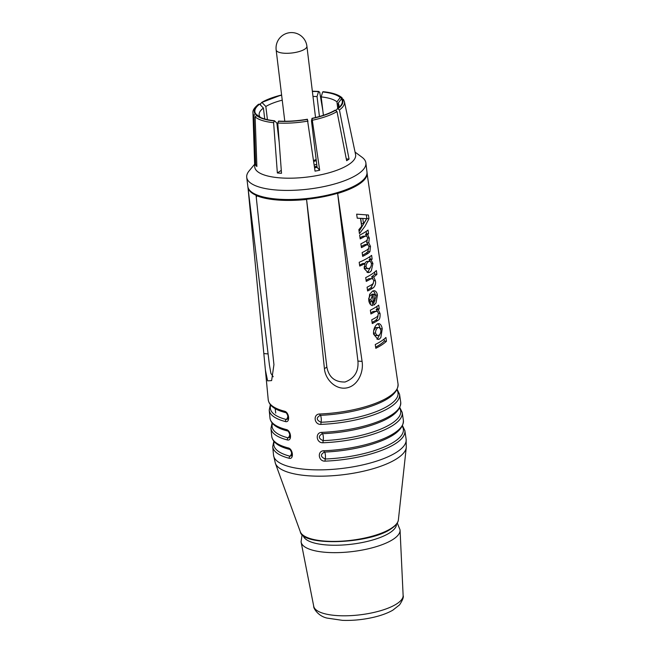 <?xml version="1.0" encoding="UTF-8"?>
<svg xmlns="http://www.w3.org/2000/svg" width="653" height="653" viewBox="0 0 653 653"><rect width="100%" height="100%" fill="white"/><g stroke="black" fill="none" stroke-linecap="round" stroke-linejoin="round"><path stroke-width="0.98" d="M256.784 195.99A53.236 16.945 -6.9 0 0 256.311 197.402M259.102 116.732L256.947 115.222L255.127 116.854L256.874 166.507A50.412 16.047 173.1 0 1 255.658 165.136L253.903 115.483L255.723 113.851L259.935 117.173M281.288 170.368L277.354 172.972L273.615 122.691L274.489 120.756L276.872 123.115L279.215 142.468M336.034 110.316L337.528 108.569L339.438 109.957A46.085 14.668 -6.9 0 0 344.417 101.68L355.567 154.467A50.812 16.17 173.1 0 1 331.781 171.976A50.812 16.17 173.1 0 1 279.753 177.845A50.812 16.17 173.1 0 1 254.719 166.67L252.956 112.749A46.085 14.668 -6.9 0 0 253.903 115.483M342.343 98.383L341.952 97.697C338.425 94.644 332.206 92.644 323.284 91.698L322.68 91.975L321.178 96.905A40.168 12.782 173.1 0 1 336.94 101.876L340.221 97.509L342.417 98.75M339.438 109.957L349.061 159.103A50.412 16.047 173.1 0 1 346.637 160.703L337.013 111.565L335.103 110.169A44.037 14.015 -6.9 0 1 312.02 118.332L319.692 170.237A50.412 16.047 173.1 0 1 315.04 171.135L307.367 119.23A44.037 14.015 -6.9 0 1 278.635 121.091L277.762 123.017L281.508 173.298A50.412 16.047 173.1 0 1 277.354 172.972M260.523 105.076L260.457 103.672L262.065 102.562L265.836 106.472L267.428 119.654M312.983 96.44A40.168 12.782 173.1 0 1 317.031 96.571L318.533 91.64L319.709 92.22L322.835 110.561M343.568 99.754L341.446 98.881L338.164 103.247L338.646 107.247M321.178 96.905L323.406 115.287M312.354 91.281A44.641 14.203 173.1 0 1 318.827 91.444L312.346 91.191M281.598 94.914L261.551 102.521A44.641 14.203 173.1 0 1 281.606 94.995M259.894 116.773A40.168 12.782 173.1 0 1 259.151 114.838A40.168 12.782 173.1 0 1 263.412 108.072L259.641 104.162L258.457 104.309C254.352 107.663 252.523 110.471 252.956 112.749M259.641 104.162A44.037 14.015 -6.9 0 0 255.723 113.851M256.825 164.915L255.658 165.136M264.734 118.977L263.412 108.072M337.732 108.414L336.94 101.876M338.164 103.247A40.168 12.782 173.1 0 1 338.899 105.182A40.168 12.782 173.1 0 1 338.344 107.933M314.583 167.845A40.168 12.782 -6.9 0 0 317.097 167.339L311.481 120.878L312.02 118.332M265.836 106.472A40.168 12.782 173.1 0 1 282.235 100.162M319.439 116.503L317.031 96.571M317.097 167.339L319.692 170.237M337.528 108.569A44.037 14.015 -6.9 0 0 340.335 106.055A44.037 14.015 -6.9 0 0 341.446 98.881M346.278 158.883L349.061 159.103M340.221 97.509A44.037 14.015 -6.9 0 0 322.68 91.975M318.533 91.64A44.037 14.015 -6.9 0 0 312.379 91.477M281.631 95.199A44.037 14.015 -6.9 0 0 262.065 102.562M256.947 115.222A44.037 14.015 -6.9 0 0 257.968 116.022A44.037 14.015 -6.9 0 0 274.489 120.756M355.069 152.1L362.031 157.251A60.011 19.1 173.1 0 1 365.876 162.923A60.011 19.1 173.1 0 1 336.981 183.281A60.011 19.1 173.1 0 1 276.243 189.999A60.011 19.1 173.1 0 1 246.728 177.338A60.011 19.1 173.1 0 1 249.103 170.915L254.637 164.246M365.876 162.923L366.978 172.033A60.011 19.1 173.1 0 1 338.083 192.39A60.011 19.1 173.1 0 1 277.354 199.1A60.011 19.1 173.1 0 1 247.83 186.448L246.728 177.338M317.048 166.923A25.41 8.089 173.1 0 1 314.542 167.568M316.958 166.148A23.23 7.395 173.1 0 1 314.436 166.833M313.554 160.491A15.484 4.93 -6.9 0 0 316.15 159.471M314.191 165.078A18.145 5.779 -6.9 0 0 316.721 164.238M316.281 160.597A18.145 5.779 173.1 0 1 313.685 161.454M275.174 408.631L275.705 413.071M366.39 235.97L364.668 236.476A61.325 19.517 173.1 0 1 360.187 238.9L359.64 235.121A61.227 19.484 -6.9 0 0 365.778 231.66A61.227 19.484 -6.9 0 0 368.014 230.06L368.553 233.847A61.325 19.517 173.1 0 1 367.606 234.549L369.304 238.084L368.782 242.834L370.496 246.45L369.9 251.707L368.39 253.16A61.766 19.655 173.1 0 1 362.676 256.36L362.137 252.572A61.668 19.623 -6.9 0 0 367.321 249.715L368.765 248.336L368.945 246.393L367.623 244.638L365.86 245.234A61.545 19.59 173.1 0 1 361.427 247.634L360.889 243.847A61.447 19.557 -6.9 0 0 365.884 241.112L367.002 240.263L367.712 237.708L366.39 235.97L362.586 236.313A58.901 18.749 173.1 0 1 360.015 237.749M372.463 278.586L370.847 278.88A62.394 19.859 173.1 0 1 366.251 281.378L365.704 277.598A62.296 19.827 -6.9 0 0 371.826 274.138A62.296 19.827 -6.9 0 0 376.373 270.546L376.912 274.333A62.394 19.859 173.1 0 1 373.72 276.986L375.385 280.766C375.924 283.214 375.369 285.434 373.72 287.451L372.904 288.055A62.639 19.933 173.1 0 1 367.623 290.977L367.076 287.198A62.541 19.9 -6.9 0 0 371.9 284.561L373.165 283.524L373.818 280.57L372.463 278.586L368.765 278.717A59.978 19.084 173.1 0 1 366.08 280.227M377.108 311.195L375.083 311.71A63.219 20.121 173.1 0 1 370.904 313.962L370.357 310.183A63.121 20.088 -6.9 0 0 376.471 306.722A63.121 20.088 -6.9 0 0 378.707 305.122L379.246 308.91A63.219 20.121 173.1 0 1 378.226 309.661L380.062 313.554C380.258 317.293 379.695 319.456 378.365 320.052L377.826 320.46A63.455 20.194 173.1 0 1 372.267 323.57L371.728 319.782A63.365 20.17 -6.9 0 0 376.397 317.236L377.793 316.044L378.454 313.162L377.108 311.195L373.002 311.538A60.794 19.345 173.1 0 1 370.733 312.811M337.666 193.443L362.08 361.403C363.852 371.932 358.024 385.735 346.808 387.898C335.593 390.078 325.259 379.401 324.435 368.684L306.551 199.279A60.011 19.1 -6.9 0 0 337.625 193.264L337.666 193.443A60.027 19.108 -6.9 0 0 359.019 184.228A60.027 19.108 -6.9 0 0 367.141 173.959L398.044 384.037A65.39 20.806 173.1 0 1 389.261 396.518A65.39 20.806 173.1 0 1 319.782 414.002C312.811 413.945 314.101 424.858 320.974 424.393A65.651 20.896 -6.9 0 0 390.731 406.843A65.651 20.896 -6.9 0 0 399.554 394.306L400.713 402.199A65.847 20.953 173.1 0 1 391.857 414.769A65.847 20.953 173.1 0 1 321.864 432.376C314.917 432.327 316.183 443.248 323.055 442.767A66.108 21.043 -6.9 0 0 393.335 425.095A66.108 21.043 -6.9 0 0 402.215 412.467L403.374 420.361A66.304 21.1 173.1 0 1 394.461 433.021A66.304 21.1 173.1 0 1 323.945 450.75C317.007 450.701 318.264 461.622 325.137 461.14A66.565 21.19 -6.9 0 0 395.93 443.338A66.565 21.19 -6.9 0 0 404.876 430.629L406.117 439.118A66.786 21.255 173.1 0 1 397.146 451.868A66.786 21.255 173.1 0 1 323.496 469.817A66.786 21.255 173.1 0 1 273.525 455.157L272.709 446.619A66.565 21.19 -6.9 0 0 289.197 458.284C294.111 459.688 293.026 448.782 288.144 447.901A66.304 21.1 173.1 0 1 271.721 436.286L270.962 428.352A66.108 21.043 -6.9 0 0 287.312 439.926C292.234 441.33 291.148 430.425 286.267 429.543A65.847 20.953 173.1 0 1 269.975 418.018L269.216 410.076A65.651 20.896 -6.9 0 0 285.434 421.569C290.356 422.973 289.263 412.067 284.382 411.186A65.39 20.806 173.1 0 1 268.228 399.742L248.14 189.011M381.899 344.833A64.084 20.398 173.1 0 1 375.801 348.294L375.263 344.515A63.986 20.365 -6.9 0 0 381.36 341.054A63.986 20.365 -6.9 0 0 385.923 337.462L386.462 341.25A64.084 20.398 173.1 0 1 381.899 344.833M380.854 337.511L379.442 339.095L378.014 339.446L373.565 334.148C373.271 329.789 374.544 326.369 377.377 323.904L378.871 323.586C380.609 324.035 381.736 325.798 382.242 328.867L380.854 337.511M372.169 305.563L372.569 305.596C370.659 305.302 369.402 303.686 368.798 300.755L369.655 294.299L372.52 291.14L374.185 290.683C375.859 290.928 376.936 292.413 377.434 295.148L375.957 303.131L373.851 305.18L372.439 295.287L370.749 299.76L372.39 301.613L372.373 305.588M368.651 299.596L370.137 301.449L372.39 301.613M371.345 270.766L369.933 272.162L368.096 272.636L364.211 268.612L365.027 263.592A61.962 19.721 173.1 0 1 359.73 266.065L359.191 262.286A61.864 19.688 -6.9 0 0 369.378 256.972A61.864 19.688 -6.9 0 0 371.614 255.372L372.153 259.159A61.962 19.721 173.1 0 1 371.141 259.91L372.928 263.526L371.345 270.766M367.623 244.638L365.492 244.467L363.778 245.071A59.121 18.815 173.1 0 1 361.264 246.483M365.003 226.248L359.436 233.668L358.864 229.652L361.656 226.297L360.529 218.371L357.232 218.2L356.652 214.168L368.447 215.017L368.969 218.698L365.003 226.248M247.887 186.807A60.011 19.1 -6.9 0 0 247.92 187.158A60.011 19.1 -6.9 0 0 256.049 195.255L273.934 364.66L271.624 380.601L267.616 380.854L265.396 370.112M367.141 173.959L367.1 173.78A60.011 19.1 -6.9 0 0 367.059 172.743A60.011 19.1 -6.9 0 0 367.01 172.384M337.625 193.264L357.926 361.068C358.758 371.459 354.465 378.438 345.045 382.005C334.883 382.225 328.818 377.246 326.859 367.076L306.551 199.279M247.92 187.158L269.46 365.198L270.897 373.369L273.215 376.765M366.145 231.415L366.464 233.676A58.901 18.749 173.1 0 1 365.533 234.386L366.741 236.084M368.553 233.847L366.464 233.676M367.606 234.549L365.533 234.386M368.782 242.834L366.7 242.671L368.023 244.769M367.28 239.929L366.7 242.671M370.496 246.45L368.937 246.32M369.9 251.707L367.819 251.544L366.317 252.997A59.341 18.888 173.1 0 1 362.513 255.209M368.48 248.744L367.819 251.544M368.39 253.16L366.317 252.997M364.668 236.476L362.586 236.313M365.86 245.234L363.778 245.071M372.153 259.159L370.071 258.988A59.537 18.953 173.1 0 1 369.059 259.747L370.349 261.575M371.141 259.91L369.059 259.747M369.933 272.162L367.035 272.374M370.7 266.914L367.851 271.999M368.529 261.633C366.904 262.743 366.072 264.457 366.039 266.783L367.321 268.62L369.378 268.391C370.814 267.338 371.484 265.698 371.377 263.469L370.814 262.016L369.614 261.314L366.455 261.469L364.619 263.559M369.614 261.314L366.455 261.469M366.039 266.783L364.219 266.636M369.753 256.727L370.071 258.988M365.027 263.592L362.929 263.428A59.537 18.953 173.1 0 1 359.583 265.028M364.145 267.355L365.296 268.481L367.982 268.783M374.52 272.179L374.806 274.162A59.978 19.084 173.1 0 1 371.639 276.815L372.863 278.782M376.912 274.333L374.806 274.162M373.72 276.986L371.639 276.815M375.385 280.766L373.826 280.643M372.904 288.055L370.822 287.891A60.215 19.166 173.1 0 1 367.451 289.826M373.377 283.247L370.822 287.891M370.847 278.88L368.765 278.717M375.083 311.71L373.002 311.538M378.063 315.652L377.458 318.444L375.753 320.296A61.039 19.427 173.1 0 1 372.104 322.411M376.838 306.469L377.165 308.738A60.794 19.345 173.1 0 1 376.152 309.498L377.458 311.359M379.246 308.91L377.165 308.738M378.226 309.661L376.152 309.498M380.062 313.554L378.511 313.432M377.826 320.46L375.753 320.296M384.07 339.087L384.356 341.078A61.66 19.623 173.1 0 1 375.638 347.135M386.462 341.25L384.356 341.078M360.529 218.371L357.224 218.143M363.525 223.767L366.676 218.657L360.693 218.314L361.444 223.604L363.525 223.767L362.774 218.477L360.693 218.314M366.333 214.87L366.855 218.526L359.109 231.374M368.969 218.698L366.855 218.526M366.676 218.657L362.774 218.477M375.271 294.503L373.785 294.544L374.642 300.592L376.063 296.356L374.667 294.266M373.198 294.34L371.704 294.381L371.826 295.238M373.785 294.544L371.704 294.381M370.308 301.457L370.439 304.445M374.642 300.592L373.181 300.47M377.434 295.148L375.663 295.009M373.083 290.838L374.618 292.536L375.255 294.389M370.749 299.76L368.684 299.596M372.439 295.287L370.357 295.123L368.643 298.601M375.01 300.282L373.598 303.4M382.242 328.867L380.495 328.72M377.671 323.749L379.091 325.308L380.062 328.092M379.442 339.095L376.928 339.144M379.875 334.328L377.361 338.923M377.801 327.757C376.259 328.875 375.499 330.679 375.508 333.161L377.075 335.446L378.895 335.316C380.332 334.189 380.977 332.393 380.846 329.92L379.36 327.577L375.72 327.594L373.647 330.696M378.871 327.455L375.72 327.594M375.508 333.161L373.475 332.997M373.483 333.373L374.993 335.275L377.761 335.626M320.974 424.393A1.935 0.449 -92.3 0 1 321.039 422.262C316.305 420.083 316.036 417.773 320.248 415.332A64.141 20.414 -6.9 0 0 365.517 408.052C387.433 401.407 398.281 393.4 398.044 384.037M325.137 461.14A1.935 0.449 -92.3 0 1 325.21 459.01C320.476 456.839 320.207 454.529 324.419 452.08A65.063 20.708 -6.9 0 0 370.39 444.693C392.608 437.951 403.603 429.845 403.374 420.361M287.402 430.923A1.935 1.42 -75.6 0 1 287.23 430.898C288.806 430.36 291.148 437.592 289.573 437.42L288.104 437.845A1.935 1.42 104.4 0 0 287.312 439.926M289.703 433.853A3.869 2.849 -75.6 0 1 288.104 437.845A64.778 20.618 173.1 0 1 272.481 423.438M323.055 442.767A1.935 0.449 -92.3 0 1 323.129 440.636C318.386 438.465 318.125 436.155 322.329 433.706A64.598 20.561 -6.9 0 0 367.949 426.368C390.021 419.683 400.942 411.619 400.713 402.199M289.279 449.28A1.935 1.42 -75.6 0 1 289.108 449.256C290.675 448.684 293.026 455.949 291.45 455.778L289.981 456.202A1.935 1.42 104.4 0 0 289.197 458.284M291.581 452.203A3.869 2.849 -75.6 0 1 289.981 456.202A65.235 20.765 173.1 0 1 274.219 441.722M285.524 412.565A1.935 1.42 -75.5 0 1 285.353 412.541C286.936 412.01 289.263 419.234 287.687 419.063L286.226 419.487A1.935 1.42 104.5 0 0 285.434 421.569M287.818 415.496A3.869 2.849 -75.5 0 1 286.226 419.487A64.312 20.472 173.1 0 1 270.742 405.162M396.902 389.898A64.312 20.472 173.1 0 1 321.039 422.262A3.869 0.89 87.7 0 0 321.178 417.985A3.869 0.89 87.7 0 0 320.248 415.332A1.935 0.449 87.7 0 1 319.782 414.002M402.24 426.229A65.235 20.765 173.1 0 1 325.21 459.01A3.869 0.898 87.7 0 0 325.349 454.733A3.869 0.898 87.7 0 0 324.419 452.08A1.935 0.449 87.7 0 1 323.945 450.75M399.571 408.06A64.778 20.618 173.1 0 1 323.129 440.636A3.869 0.898 87.7 0 0 323.268 436.359A3.869 0.898 87.7 0 0 322.329 433.706A1.935 0.449 87.7 0 1 321.864 432.376M397.269 523.004L400.036 529.82A49.848 15.86 173.1 0 1 400.069 530.187A49.848 15.86 173.1 0 1 333.405 552.65A49.848 15.86 173.1 0 1 301.123 542.161A49.848 15.86 173.1 0 1 301.066 541.794L302.127 534.513M255.127 116.854A46.085 14.668 -6.9 0 0 273.615 122.691M274.187 120.952A44.641 14.203 173.1 0 1 256.368 115.328M312.689 120.168A46.085 14.668 -6.9 0 0 337.013 111.565M277.762 123.017A46.085 14.668 -6.9 0 0 308.036 121.066M307.514 119.401A44.641 14.203 173.1 0 1 278.341 121.287M335.618 110.21A44.641 14.203 173.1 0 1 312.167 118.503M342.025 98.766A44.641 14.203 173.1 0 1 338.042 108.61M322.982 91.779A44.641 14.203 173.1 0 1 340.801 97.403M255.143 113.965A44.641 14.203 173.1 0 1 259.127 104.121M283.777 53.195A15.484 4.93 -6.9 0 0 299.449 51.465A15.484 4.93 -6.9 0 0 306.902 46.208A15.484 15.484 0 0 0 282.994 35.148A15.484 15.484 0 0 0 276.154 49.93A15.484 4.93 -6.9 0 0 283.777 53.195M256.058 195.435A60.027 19.108 -6.9 0 0 306.559 199.459M362.08 361.403L357.926 361.068M324.435 368.684L326.859 367.076M300.307 531.762C302.315 546.569 370.316 544.104 391.4 528.595C395.751 525.681 398.077 522.775 398.379 519.894A49.53 15.762 173.1 0 1 391.702 528.048A49.53 15.762 173.1 0 1 339.046 541.296A49.53 15.762 173.1 0 1 300.307 531.762L275.37 463.304L273.525 455.157M398.379 519.894L406.272 447.46A66.108 21.043 173.1 0 1 397.359 458.349A66.108 21.043 173.1 0 1 327.08 476.029A66.108 21.043 173.1 0 1 275.37 463.304M369.304 238.084L367.737 237.961M372.928 263.526L371.369 263.404M269.975 418.018C270.832 423.887 276.578 428.18 287.23 430.898L287.23 430.898A1.935 1.42 -75.6 0 1 286.267 429.543M271.721 436.286C272.587 442.195 278.382 446.521 289.108 449.256L289.108 449.256A1.935 1.42 -75.6 0 1 288.144 447.901M268.228 399.742C269.077 405.57 274.782 409.839 285.353 412.541L285.353 412.541A1.935 1.42 -75.5 0 1 284.382 411.186M264.032 353.599L268.097 353.918M396.477 524.147A47.008 14.962 173.1 0 1 333.601 545.247A47.008 14.962 173.1 0 1 303.172 535.444M400.069 530.187L403.13 595.512A45.033 14.333 173.1 0 1 342.898 615.803A45.033 14.333 173.1 0 1 313.742 606.327L301.123 542.161M344.417 101.68L343.372 99.297M276.154 49.93L284.79 121.254M306.902 46.208L315.538 117.532M367.059 172.743L367.541 176.685M374.683 294.266L372.602 294.103M399.554 394.306L397.163 389.376M404.876 430.629L402.501 425.699M272.097 422.989L270.962 428.352M402.215 412.467L399.832 407.537M273.836 441.265L272.709 446.619M270.358 404.721L269.216 410.076M406.272 447.46L406.117 439.118M403.13 595.512C403.848 596.981 402.656 600.099 399.554 604.874L392.796 610.204C387.564 613.183 381.034 615.567 373.222 617.371C362.848 619.713 352.596 620.701 342.45 620.35L327.104 618.089C317.97 616.179 313.146 607.796 313.742 606.327"/></g></svg>
